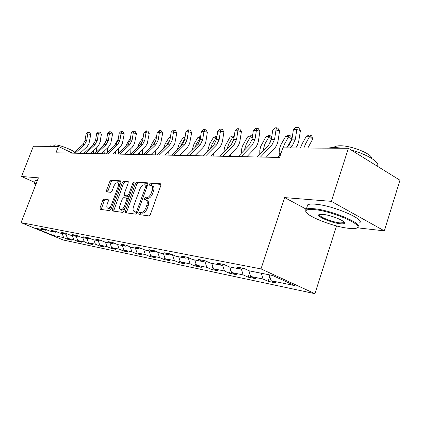 <?xml version="1.0" encoding="UTF-8"?>
<svg xmlns="http://www.w3.org/2000/svg" width="421" height="421" viewBox="0 0 421 421"><rect width="100%" height="100%" fill="white"/><g stroke="black" fill="none" stroke-linecap="round" stroke-linejoin="round"><path stroke-width="0.63" d="M138.841 213.384L139.025 214.568L148.871 215.899L150.397 214.405L160.838 185.424L160.559 183.772L150.513 183.03L149.471 184.077L149.65 185.214L151.286 185.377C152.723 186.029 152.997 187.777 152.118 190.613L151.26 192.992C149.96 196.054 148.366 197.649 146.471 197.775L145.213 197.644L144.171 198.686L144.356 199.843L145.924 200.038C147.387 200.712 147.666 202.496 146.771 205.395L145.908 207.785C144.603 210.863 143.008 212.442 141.124 212.521L139.877 212.358L138.841 213.384M146.382 200.249L147.266 200.67C148.729 201.343 149.013 203.132 148.118 206.027L147.255 208.416C145.955 211.489 144.361 213.063 142.472 213.137L141.219 212.973L140.182 214L140.072 214.715M160.98 184.356L151.839 183.677L150.686 185.298M151.765 185.608L152.618 186.024C154.054 186.682 154.333 188.424 153.455 191.26L152.597 193.634C151.302 196.691 149.702 198.286 147.808 198.407L146.545 198.28L145.508 199.317L145.392 199.959M104.119 199.022L102.792 200.396L100.045 207.79L100.224 209.353L109.628 210.621L110.991 209.226L120.901 182.382L120.706 180.856L111.128 180.146L109.802 181.54L106.508 190.403L106.681 191.923L110.744 192.323L112.091 190.929L113.738 186.482C114.849 183.93 116.128 182.688 117.564 182.756C118.617 183.256 118.785 184.619 118.069 186.85L111.554 204.48C110.455 207.021 109.192 208.248 107.776 208.169C106.702 207.642 106.529 206.243 107.266 203.959L108.344 201.038L108.16 199.48L104.119 199.022L105.397 199.607L104.076 200.98L101.182 209.484M38.416 177.841L21.539 176.488L33.37 146.266L58.398 146.429L55.94 152.797L279.591 157.449L282.807 147.876L348.409 148.303L331.343 201.343L284.675 197.602L260.988 268.898L21.05 222.63L38.416 177.841M125.421 211.121L125.653 212.768L136.072 214.178L137.546 212.716L147.818 184.435L147.571 182.825L136.962 182.035L135.53 183.498L125.421 211.121L126.747 211.726L126.61 212.905M122.511 212.352L112.617 211.016L112.412 209.416L122.343 182.493L123.721 181.067L128.031 181.393L128.242 182.946L124.195 193.949L124.406 195.533L127.321 195.833L128.737 194.397L132.973 182.835L134.025 181.83L134.178 182.925L123.927 210.926L122.511 212.352M260.988 268.898L314.924 293.674L63.313 240.017L21.05 222.63M68.086 238.654L67.828 239.339L71.691 240.149L67.492 238.407L73.764 239.712L78.001 241.47L82.032 242.317L77.774 240.544L84.337 241.907L88.631 243.701L92.852 244.585L88.531 242.78L95.399 244.206L99.756 246.032L104.176 246.959L99.793 245.122L106.997 246.617L111.418 248.474L116.049 249.448L111.602 247.574L119.159 249.143L123.642 251.042L128.505 252.058L123.995 250.148L131.931 251.8L136.483 253.731L141.593 254.805L137.02 252.858L145.366 254.589L149.981 256.563L155.36 257.689L150.718 255.7L159.512 257.531L164.19 259.541L169.858 260.731L165.153 258.699L174.426 260.625L179.172 262.683L185.151 263.935L180.377 261.862L190.171 263.899L194.986 265.998L201.306 267.324L196.465 265.209L206.822 267.361L211.705 269.503L218.394 270.903L213.484 268.745L224.461 271.024L229.408 273.213L236.502 274.702L231.529 272.492L243.175 274.913L248.19 277.15L255.721 278.728L250.679 276.471L263.067 279.044L268.145 281.333L276.16 283.017L271.056 280.707L294.789 285.638L272.703 275.513L249.274 270.84L243.912 268.414L236.06 266.867L241.396 269.272L243.08 268.251M67.828 239.339L63.655 237.612L53.13 235.423L35.717 228.256L45.968 230.303L41.647 228.514L45.363 229.245L49.704 231.045L55.819 232.266L51.436 230.445L55.319 231.213L59.729 233.045L66.123 234.318L61.677 232.466L65.739 233.266L70.218 235.134L76.922 236.47L72.401 234.581L76.664 235.423L81.211 237.328L88.242 238.728L83.653 236.802L88.126 237.686L92.741 239.628L100.124 241.101L95.467 239.133L100.172 240.059L104.855 242.043L112.617 243.591L107.887 241.58L112.833 242.559L117.591 244.585L125.763 246.211L120.959 244.159L126.168 245.19L130.999 247.259L139.614 248.974L134.736 246.88L140.235 247.964L145.14 250.079L154.233 251.89L149.281 249.748L155.091 250.895L160.069 253.053L169.684 254.968L164.653 252.779L170.805 253.995L175.862 256.205L186.035 258.231L180.93 255.989L187.45 257.278L192.581 259.536L203.375 261.688L198.196 259.394L205.116 260.762L210.326 263.078L221.793 265.362L216.536 263.014L223.898 264.467L229.187 266.835L241.396 269.272M65.976 234.292L67.492 238.407M72.238 235.539L73.764 239.712M55.819 232.266L56.74 231.803M76.238 236.339L77.774 240.544M82.79 237.644L84.337 241.907M66.123 234.318L67.092 233.834M86.973 238.475L88.531 242.78M93.836 239.844L95.399 244.206M76.922 236.47L77.938 235.955M98.219 240.723L99.793 245.122M105.408 242.154L106.997 246.617M88.242 238.728L89.31 238.181M110.007 243.07L111.602 247.574M117.548 244.564L119.159 249.143M100.124 241.101L101.245 240.517M122.385 245.538L123.995 250.148M130.242 246.932L131.931 251.8M112.617 243.591L113.796 242.97M135.383 248.132L137.02 252.858M143.587 249.406L145.366 254.589M125.763 246.211L127.005 245.548M149.066 250.858L150.718 255.7M157.638 252L159.512 257.531M139.614 248.974L140.93 248.258M163.48 253.731L165.153 258.699M172.447 254.71L174.426 260.625M154.233 251.89L155.623 251.121M178.688 256.768L180.377 261.862M188.087 257.557L190.171 263.899M169.684 254.968L171.152 254.147M194.755 259.973L196.465 265.209M204.732 260.899L206.822 267.361M186.035 258.231L187.598 257.342M211.758 263.362L213.484 268.745M222.525 264.93L224.461 271.024M203.375 261.688L205.011 260.741M229.782 266.956L231.529 272.492M241.412 269.261L243.175 274.913M221.793 265.362L223.456 264.377M248.885 270.666L250.679 276.471M261.294 273.24L263.067 279.044M269.277 274.829L271.056 280.707M357.113 227.787L384.336 230.861L331.343 201.343M384.336 230.861L399.95 180.209L348.409 148.303M21.539 176.488L34.59 182.314M336.532 225.914L314.924 293.674M72.317 153.139L58.398 146.429M53.03 231.708L53.13 235.423M62.145 233.529L63.655 237.612M45.968 230.303L46.852 229.866M269.761 276.434L268.145 281.333M249.595 272.955L248.19 277.15M230.624 269.629L229.408 273.213M212.752 266.456L211.705 269.503M195.881 263.42L194.986 265.998M179.93 260.515L179.172 262.683M164.827 257.741L164.19 259.541M150.507 255.084L149.981 256.563M136.909 252.542L136.483 253.731M123.979 250.106L123.642 251.042M111.728 247.627L111.418 248.474M100.056 245.232L99.756 246.032M88.915 242.938L88.631 243.701M78.269 240.754L78.001 241.47M284.675 197.602L306.299 209.195M147.966 183.388L138.267 182.672L136.836 184.13L126.747 211.726M135.894 211.837L136.92 210.816L145.924 186.05L145.75 184.924L144.377 184.808C142.524 184.977 140.972 186.55 139.709 189.534L133.594 206.311C132.694 209.174 132.957 210.947 134.388 211.626L137.235 212.452L137.709 212.263M147.313 185.819L147.008 185.55M135.315 212.052L134.604 211.668M137.235 212.452L135.941 212.284M128.394 181.935L125.011 181.688L123.632 183.109L113.575 211.147M125.532 196.039L128.631 196.449L129.352 196.112M119.974 205.427C119.232 207.763 119.427 209.205 120.559 209.753C122.048 209.842 123.358 208.584 124.49 205.974L126.832 199.586L126.537 197.97L123.7 197.67L122.3 199.096L119.974 205.427M121.564 210.211L121.879 210.353L124.811 208.511M128.279 199.038L126.737 198.038M108.502 199.959L105.397 199.607M108.792 208.627L111.77 207.111M119.796 185.372L118.848 183.367L117.88 182.909M121.059 181.393L112.402 180.751L111.07 182.14L107.629 192.018M307.84 148.039L312.656 139.162L309.788 136.215L305.493 143.977L303.899 148.013M310.745 135.057L309.788 136.215L306.341 136.251L309.367 135.078L310.745 135.057L311.887 136.236L312.656 139.162M306.341 136.251L302.057 143.971L300.468 147.992M286.59 147.903L289.253 145.066L291.953 139.167L293.395 129.621L296.816 129.552L297.258 127.326L298.7 127.716L300.431 130.531L298.615 141.966L297.6 144.908L295.8 147.96M290.001 147.924L292.669 145.071L295.374 139.14L296.816 129.552L300.431 130.531M293.395 129.621L295.884 127.358L297.258 127.326M277.676 157.412L280.681 154.207M348.646 228.298C351.888 228.666 354.314 228.656 355.924 228.271C367.117 226.477 332.501 210.895 313.945 209.563C309.619 209.184 307.02 209.5 306.146 210.511C302.11 214.257 331.916 226.645 348.646 228.298M305.983 211.705L305.72 209.695L306.283 209.237C307.551 208.558 310.024 208.379 313.708 208.711C331.59 209.958 365.87 224.788 357.639 227.561M340.189 223.73C330.88 222.883 314.376 215.499 319.539 214.436L322.844 214.368C331.095 215.015 346.836 221.557 344.452 223.325C343.936 223.84 342.515 223.977 340.189 223.73M319.66 214.405C317.529 216.136 332.011 222.177 339.963 222.898L343.736 222.714L344.146 222.077M327.359 148.166L333.658 147.339L342.994 148.266M351.377 150.139C367.386 154.349 380.568 162.669 377.39 166.242M334.085 147.345L334.479 146.95C335.495 146.176 337.368 145.787 340.105 145.782C351.267 145.513 372.343 153.986 371.717 158.449M307.093 206.764L307.735 204.79C309.014 204.08 311.493 203.88 315.176 204.18C333.085 205.301 367.312 220.183 359.045 223.088M344.504 222.572L343.82 222.435M36.227 183.488L34.433 183.751L35.601 185.098M34.422 183.793L34.28 183.109L36.411 183.009M48.51 146.366L50.267 145.85L54.298 146.403M66.397 150.286L72.754 153.149M53.877 145.456L55.209 144.908C58.866 144.771 70.828 149.187 74.67 152.092M35.238 180.656L37.469 180.283M287.222 147.229L291.658 139.288L288.817 136.436L284.585 143.961L283.017 147.882M289.811 135.315L288.817 136.436L285.575 136.467L288.511 135.33L289.811 135.315L290.943 136.457L291.658 139.288M285.575 136.467L281.354 143.961C279.786 146.813 279.065 149.992 279.191 153.497L279.286 155.691M268.672 145.056L270.982 140.998M271.413 138.956L269.072 136.641L266.014 136.672L268.872 135.567L270.098 135.551L271.219 136.662L271.55 138.056M270.098 135.551L269.072 136.641L264.904 143.95L262.793 151.223M266.014 136.672L260.741 146.361L259.815 150.402L259.789 154.375M266.519 157.18L266.504 156.912M257.294 156.986L268.709 145.019L271.366 139.298L272.771 130.042L275.992 129.978L276.471 127.816L277.897 128.195L279.565 130.926L278.155 140.193C277.597 143.666 276.276 146.534 274.182 148.802L266.256 157.175M260.478 157.054L271.919 145.024L274.581 139.277L275.992 129.978L279.565 130.926M272.771 130.042L275.181 127.847L276.471 127.816M238.128 156.586L249.369 144.977L251.984 139.419L253.358 130.436L256.394 130.378L256.905 128.279L258.315 128.647L259.92 131.294L258.547 140.293C257.999 143.661 256.694 146.445 254.637 148.645L246.822 156.77M241.122 156.649L252.395 144.982L255.01 139.404L256.394 130.378L259.92 131.294M253.358 130.436L255.689 128.305L256.905 128.279M252.126 138.472L250.442 136.836L247.553 136.867L250.337 135.794L251.49 135.778L252.405 136.667M251.49 135.778L250.442 136.836L246.338 143.94L244.333 150.176M247.553 136.867L242.364 146.282L241.543 149.534L241.391 153.218M247.948 156.791L247.895 155.659M233.934 138.067L232.839 137.02L230.108 137.051L232.813 136.004L234.213 136.278M233.908 135.988L232.839 137.02L228.792 143.929L226.93 149.213M230.108 137.051L225.04 146.082L224.235 149.06L224.009 152.191M230.403 156.428L230.308 154.549M216.741 137.73L216.178 137.199L213.589 137.225L216.983 136.194M216.936 136.499L212.195 143.919L210.5 148.329M213.589 137.225L209.616 143.914L207.59 151.25M213.794 156.08L213.663 153.56M220.062 156.212L231.134 144.935L233.708 139.54L235.055 130.81L237.918 130.752L238.46 128.715L239.854 129.073L241.401 131.641L240.054 140.382C239.523 143.656 238.239 146.361 236.207 148.497L228.508 156.386M222.888 156.27L233.987 144.94L236.565 139.519L237.918 130.752L241.401 131.641M235.055 130.81L237.312 128.742L238.46 128.715M203.006 155.859L213.915 144.898L216.447 139.651L217.762 131.163L220.467 131.11L221.036 129.126L222.414 129.473L223.909 131.973L222.593 140.472C222.067 143.656 220.804 146.287 218.804 148.36L211.221 156.028M205.674 155.912L216.61 144.903L219.146 139.63L220.467 131.11L223.909 131.973M217.762 131.163L219.957 129.152L221.036 129.126M186.882 155.523L197.628 144.861L200.117 139.756L201.401 131.499L203.964 131.447L204.559 129.515L205.911 129.852L207.358 132.283L206.069 140.556C205.559 143.65 204.317 146.208 202.343 148.229L194.876 155.686M189.408 155.575L200.175 144.866L202.675 139.74L203.964 131.447L207.358 132.283M201.401 131.499L203.532 129.536L204.559 129.515M171.61 155.207L182.193 144.824L184.64 139.856L185.903 131.815L188.334 131.762L188.945 129.884L190.281 130.21L191.681 132.583L189.618 143.645L187.529 147.261L179.393 155.365M174.005 155.254L184.608 144.829L187.066 139.84L188.334 131.762L191.681 132.583M185.903 131.815L187.971 129.905L188.945 129.884M157.128 154.902L167.547 144.792L169.958 139.951L171.194 132.115L173.505 132.068L174.131 130.231L175.446 130.552L176.804 132.862L174.783 143.645L172.726 147.166L164.716 155.06M159.401 154.949L169.847 144.798L172.263 139.935L173.505 132.068L176.804 132.862M171.194 132.115L173.205 130.257L174.131 130.231M143.377 154.618L153.639 144.761L156.012 140.04L157.222 132.399L159.417 132.357L160.054 130.568L161.359 130.878L162.674 133.131L160.685 143.64L158.296 147.487L150.771 154.77M145.534 154.66L155.823 144.766L158.201 140.025L159.417 132.357L162.674 133.131M157.222 132.399L159.18 130.589L160.054 130.568M130.299 154.344L140.409 144.729L142.74 140.125L143.929 132.673L146.013 132.626L146.671 130.884L147.95 131.184L149.229 133.383L147.282 143.64L144.924 147.392L137.514 154.496M132.352 154.386L142.482 144.735L144.824 140.109L146.013 132.626L149.229 133.383M143.929 132.673L145.834 130.905L146.671 130.884M117.854 154.086L127.805 144.703L130.1 140.204L131.268 132.931L133.257 132.889L133.92 131.184L135.183 131.478L136.425 133.625L134.51 143.635L132.194 147.297L124.895 154.233M119.806 154.128L129.784 144.708L132.089 140.193L133.257 132.889L136.425 133.625M131.268 132.931L133.12 131.205L133.92 131.184M105.987 153.839L115.791 144.677L118.048 140.282L119.19 133.173L121.09 133.136L121.764 131.473L123.011 131.757L124.216 133.857L122.337 143.635L120.406 146.829L112.865 153.981M107.85 153.881L117.675 144.682L119.943 140.272L121.09 133.136L124.216 133.857M119.19 133.173L121.001 131.489L121.764 131.473M94.662 153.602L104.319 144.65L106.545 140.356L107.665 133.41L109.476 133.373L110.155 131.747L111.386 132.026L112.56 134.073L110.718 143.629L108.465 147.129L101.382 153.744M96.441 153.639L106.124 144.656L108.355 140.346L109.476 133.373L112.56 134.073M107.665 133.41L109.428 131.762L110.155 131.747M83.842 153.381L93.357 144.624L95.551 140.425L96.651 133.636L98.382 133.599L99.067 132.005L100.282 132.283L101.424 134.283L99.609 143.629L97.393 147.05L90.415 153.518M85.542 153.412L95.083 144.629L97.277 140.414L98.382 133.599L101.424 134.283M96.651 133.636L98.372 132.026L99.067 132.005M73.496 153.165L82.874 144.603L85.031 140.493L86.11 133.852L87.768 133.815L88.457 132.257L89.657 132.526L90.768 134.488L88.989 143.629L87.142 146.613L79.932 153.297M75.127 153.197L84.521 144.603L86.684 140.482L87.768 133.815L90.768 134.488M86.11 133.852L87.794 132.273L88.457 132.257M200.475 137.446L197.928 137.388L200.638 136.393M200.507 137.257L196.465 143.908L194.965 147.503M197.928 137.388L194.018 143.908L192.055 150.386M198.059 155.754L197.891 152.676M184.872 138.388L180.256 146.724M185.008 137.525L183.067 137.546L179.214 143.898L177.336 149.592M179.762 155.002L179.783 155.375M183.119 155.444L182.919 151.886M183.067 137.546L185.129 136.751M168.921 155.149L168.7 151.171M170.031 139.504L166.327 145.982M170.316 137.678L168.932 137.693L165.137 143.887L163.369 148.85M165.579 154.212L165.632 155.081M168.932 137.693L170.405 137.125M155.412 154.87L155.191 150.502M155.917 140.525L153.118 145.261M156.359 137.825L155.486 137.835L151.749 143.882L150.102 148.16M152.092 153.497L152.165 154.802M155.486 137.835L156.417 137.472M142.545 154.602L142.345 149.876M142.335 141.714L140.614 144.524M143.087 137.962L142.666 137.967L138.988 143.871L137.483 147.513M139.235 152.849L139.34 154.533M142.666 137.967L143.114 137.799M130.268 154.344L130.115 149.287M130.442 138.099L126.816 143.866L125.469 146.903M125.184 153.96L125.2 154.239M126.984 152.255L127.11 154.281M118.506 153.47L118.459 148.729M118.254 139.025L114.023 146.329M113.565 153.323L113.607 153.997M115.28 151.713L115.428 154.033M107.26 152.644L107.339 148.192M111.449 140.977L111.807 140.414L111.57 140.214M106.624 139.861L103.108 145.771M102.456 152.744L102.524 153.765M104.098 151.213L104.266 153.802M111.676 139.572L111.807 140.414M96.504 151.897L96.73 147.682M100.193 141.772L101.014 140.482L100.493 140.035M95.514 140.625L92.694 145.234M91.831 152.207L91.92 153.549M93.399 150.76L93.588 153.581M100.724 138.588L101.014 140.482M142.472 213.137L141.124 212.521M147.255 208.416L145.908 207.785M148.118 206.027L146.771 205.395M146.545 198.28L145.213 197.644M147.808 198.407L146.471 197.775M152.597 193.634L151.26 192.992M153.455 191.26L152.118 190.613M151.839 183.677L150.513 183.03M160.796 183.924L160.459 183.756M141.219 212.973L139.877 212.358M136.836 184.13L135.53 183.498M138.267 182.672L136.962 182.035M147.787 182.961L147.476 182.809M138.046 211.337L136.92 210.816M147.034 186.592L145.924 186.05M113.717 210.005L112.412 209.416M123.632 183.109L122.343 182.493M125.011 181.688L123.721 181.067M128.226 181.509L127.947 181.377M125.784 196.16L124.479 195.544M128.631 196.449L127.321 195.833M129.794 194.897L128.737 194.397M134.025 183.345L132.973 182.835M125.558 206.464L124.49 205.974M127.895 200.08L126.832 199.586M112.57 204.943L111.554 204.48M119.075 187.324L118.069 186.85M107.781 190.992L106.508 190.403M111.07 182.14L109.802 181.54M112.402 180.751L111.128 180.146M120.89 180.967L120.627 180.841M101.329 208.369L100.045 207.79M104.076 200.98L102.792 200.396M305.493 143.977L302.057 143.971M289.253 145.066L292.669 145.071M291.953 139.167L295.374 139.14M284.585 143.961L281.354 143.961M280.912 153.523L279.191 153.497M264.904 143.95L261.857 143.95M260.883 153.223L259.731 153.207M268.709 145.019L271.919 145.024M271.366 139.298L274.581 139.277M249.369 144.977L252.395 144.982M251.984 139.419L255.01 139.404M246.338 143.94L243.459 143.935M241.659 152.939L241.375 152.934M228.792 143.929L226.072 143.924M212.195 143.919L209.616 143.914M231.134 144.935L233.987 144.94M233.708 139.54L236.565 139.519M213.915 144.898L216.61 144.903M216.447 139.651L219.146 139.63M197.628 144.861L200.175 144.866M200.117 139.756L202.675 139.74M182.193 144.824L184.608 144.829M184.64 139.856L187.066 139.84M167.547 144.792L169.847 144.798M169.958 139.951L172.263 139.935M153.639 144.761L155.823 144.766M156.012 140.04L158.201 140.025M140.409 144.729L142.482 144.735M142.74 140.125L144.824 140.109M127.805 144.703L129.784 144.708M130.1 140.204L132.089 140.193M115.791 144.677L117.675 144.682M118.048 140.282L119.943 140.272M104.319 144.65L106.124 144.656M106.545 140.356L108.355 140.346M93.357 144.624L95.083 144.629M95.551 140.425L97.277 140.414M82.874 144.603L84.521 144.603M85.031 140.493L86.684 140.482M196.465 143.908L194.018 143.908M181.535 143.898L179.214 143.898M167.347 143.887L165.137 143.887M153.849 143.882L151.749 143.882M140.993 143.871L138.988 143.871M128.558 143.866L126.816 143.866M116.533 143.856L115.191 143.856M105.05 143.85L104.076 143.85M94.078 143.845L93.446 143.845M147.071 185.566L145.85 184.972M135.73 212.242L134.388 211.626M125.711 196.144L124.406 195.533M121.879 210.353L120.559 209.753M109.076 208.753L107.776 208.169M307.735 204.79L306.283 209.237M343.736 222.714L343.989 221.909M334.353 147.35L334.479 146.95M344.015 222.504L344.452 223.325M306.146 210.511L305.72 209.695M35.332 180.404L34.28 183.109M53.567 146.255L53.972 145.208M34.433 183.751L34.196 183.24"/></g></svg>
